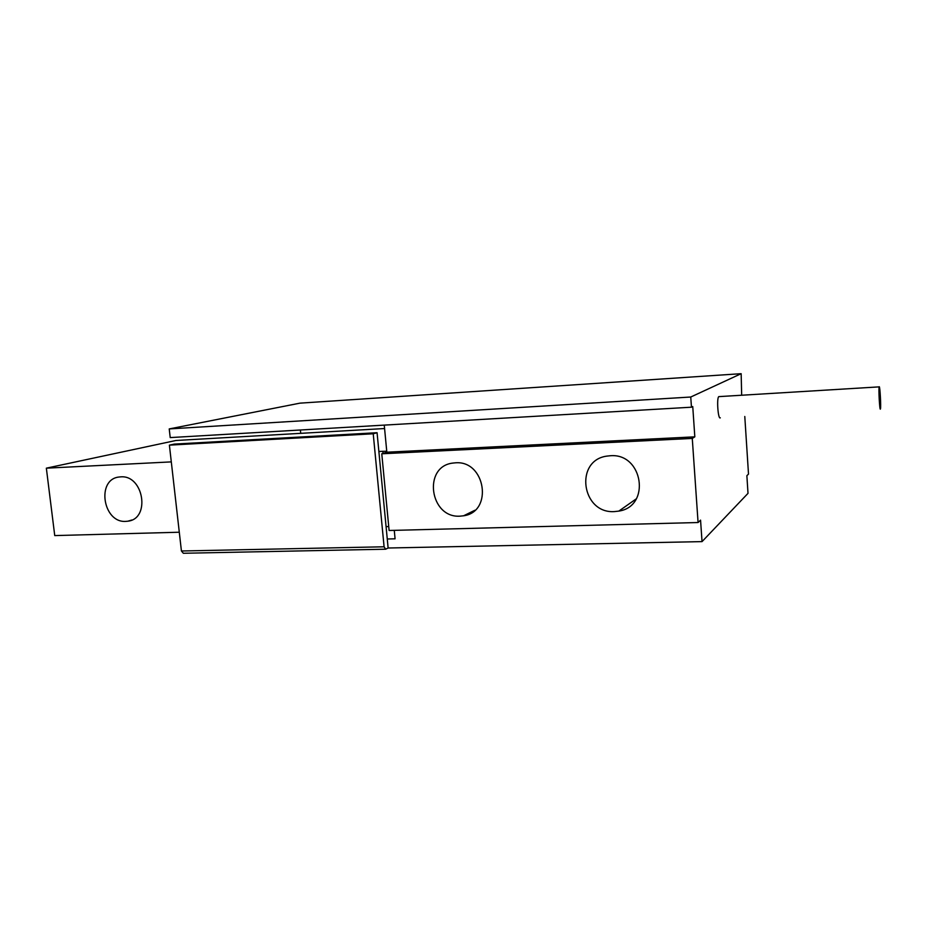 <?xml version="1.0" encoding="UTF-8"?>
<svg xmlns="http://www.w3.org/2000/svg" width="927" height="927" viewBox="0 0 927 927"><rect width="100%" height="100%" fill="white"/><g stroke="black" fill="none" stroke-linecap="round" stroke-linejoin="round"><path stroke-width="1.39" d="M125.887 521.38C102.851 523.21 96.095 479.178 119.166 477.011L120.626 476.872C143.615 474.647 150.753 518.796 127.88 521.194L125.887 521.38M460.093 516.154C429.78 518.378 422.515 466.501 452.805 463.083L455.319 462.828C485.505 460.024 493.477 511.878 463.604 515.783L460.093 516.154M614.462 511.588C581.472 513.964 574.161 460.151 607.081 456.084L610.209 455.748C642.99 452.758 651.194 506.409 618.819 511.101L614.462 511.588M879.213 386.814C879.955 385.18 881.171 407.301 880.43 408.969L880.395 409.062C879.653 411.02 878.402 388.17 879.19 386.872L879.213 386.814M720.291 417.834C718.066 419.792 716.501 397.961 718.784 396.629L719.259 396.594M741.16 373.685L690.754 397.023L169.224 428.923L299.954 403.152L741.16 373.685L741.67 395.18M690.754 397.023L691.461 407.196L692.747 406.559L694.821 436.837L692.272 438.425L698.077 522.527L700.557 520.14L702.04 541.611L748.008 493.349L746.872 475.678L748.506 474.103L744.787 416.49M169.224 428.923L170.209 437.59L691.461 407.196M171.298 461.889L46.35 468.17L175.945 440.487L384.589 428.541M386.744 451.217L378.865 451.461M46.35 468.17L54.739 535.586L179.293 532.225M386.072 526.64L388.737 526.571M692.272 438.425L381.773 453.79L389.108 530.487L698.077 522.527M394.276 530.36L395.076 538.807L387.266 538.993L388.123 548.008L702.04 541.611M381.773 453.79L386.837 452.202L384.253 425.111M181.425 550.997L169.398 445.145L373.222 433.778L384.091 546.791L181.425 550.997L183.337 553.268L385.157 549.213M387.266 538.993L377.069 432.712L174.264 444.091L169.398 445.145M300.719 433.349L300.383 430.001M377.069 432.712L373.222 433.778M388.123 548.008L385.632 549.213L384.091 546.791M694.821 436.837L386.837 452.202M382.828 451.264L383.036 453.396M718.784 396.629L879.19 386.872M636.304 498.83L618.819 511.101M474.867 510.256L463.604 515.783M131.785 520.024L127.88 521.194"/></g></svg>
